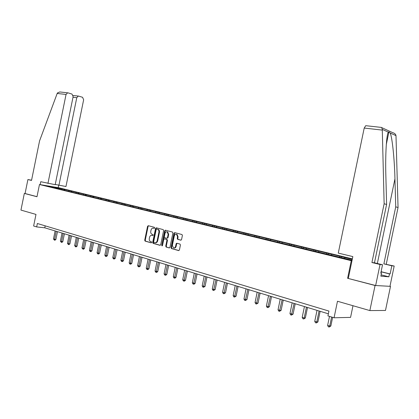 <?xml version="1.0" encoding="UTF-8"?>
<svg xmlns="http://www.w3.org/2000/svg" width="419" height="419" viewBox="0 0 419 419"><rect width="100%" height="100%" fill="white"/><g stroke="black" fill="none" stroke-linecap="round" stroke-linejoin="round"><path stroke-width="0.63" d="M154.663 227.946L154.412 227.308L148.284 225.7L147.556 226.323L144.712 240.192L145.094 241.114L151.186 242.831L151.699 242.402L151.427 241.753L150.526 241.496C149.504 240.988 149.096 240.003 149.29 238.531L149.531 237.369C149.95 235.897 150.73 235.237 151.872 235.394L152.663 235.609L153.181 235.174L152.919 234.53L151.95 234.258C150.966 233.739 150.568 232.765 150.767 231.33L151.008 230.167C151.427 228.695 152.207 228.03 153.354 228.172L154.145 228.381L154.663 227.946M180.778 240.187L181.558 239.548L182.391 235.488L182.019 234.551L174.728 232.634L173.958 233.268L171.02 247.587L171.429 248.546L178.641 250.583L179.421 249.949L180.427 245.052L180.029 244.094L176.886 243.23L176.111 243.863L175.613 246.283C175.221 247.603 174.503 248.153 173.456 247.933L172.366 245.377L174.304 235.944C174.723 234.567 175.472 234.022 176.556 234.305L177.556 236.808L177.232 238.385L177.619 239.333L180.924 240.202M31.572 180.207L27.911 179.542L25.067 193.531L24.339 193.421L20.95 210.087L35.987 214.418L33.635 225.993L36.668 226.92L37.359 223.5L328.936 311.071L327.936 315.9L334.058 317.77L350.567 317.387L352.987 305.718M381.29 127.402L381.636 127.439L382.28 129.387L384.134 203.786L371.925 262.524L380.028 264.483L375.654 285.528L347.613 278.289L375.068 285.496L369.851 310.579L337.484 301.256L334.058 317.77M347.613 278.289L351.269 260.697L39.47 184.517L58.932 187.78L352.358 258.869M24.339 193.421L36.982 196.741L39.47 184.517M163.62 230.55L163.19 229.607L156.292 227.8L155.554 228.423L152.684 242.433L153.071 243.366L159.969 245.314L160.718 244.691L163.62 230.55M165.411 230.188L172.534 232.063L172.9 232.99L169.967 247.294L169.203 247.917L166.149 247.053L165.746 246.105L166.93 240.338L166.547 239.401L164.51 238.84L163.756 239.464L162.525 245.45L161.98 245.88L161.703 245.22L164.657 230.822L165.411 230.188M375.068 285.496L390.503 286.355L385.485 310.463L369.851 310.579M351.965 260.775L351.269 260.697M341.244 257.612L341.454 256.617L64.117 189.32L46.745 185.847L52.281 187.345L158.869 213.344L159.571 212.643M341.454 256.617L352.243 259.434M352.07 260.251L158.869 213.344M339.343 257.151L339.861 256.428M331.272 255.181L331.79 254.469M326.291 253.972L326.815 253.259M318.43 252.055L318.953 251.353M313.58 250.871L314.103 250.174M305.912 249.006L306.441 248.31M301.182 247.854L301.717 247.163M293.714 246.032L294.243 245.351M289.1 244.906L289.634 244.23M281.814 243.13L282.348 242.46M277.315 242.035L277.849 241.37M270.203 240.302L270.742 239.642M265.814 239.233L266.353 238.579M258.874 237.542L259.413 236.892M254.59 236.499L255.129 235.85M247.77 234.907L248.357 234.205M243.638 233.828L244.177 233.189M236.887 232.372L237.563 231.587M232.938 231.22L233.477 230.591M226.344 229.801L227.019 229.025M222.484 228.674L223.028 228.056M216.042 227.287L216.717 226.522M212.276 226.187L212.821 225.574M205.97 224.83L206.651 224.076M202.293 223.751L202.843 223.154M196.134 222.431L196.81 221.688M192.541 221.379L193.086 220.782M186.507 220.085L187.193 219.352M176.347 243.402L176.247 243.879M182.998 219.053L183.548 218.467M177.101 217.791L177.782 217.068M173.67 216.78L174.22 216.204M167.893 215.544L168.579 214.832M156.282 228.072L156.334 227.81M164.541 214.554L165.091 213.983M155.611 212.375L156.161 211.815M150.096 211.181L150.756 210.506M146.87 210.249L147.42 209.694M141.481 209.06L142.13 208.411M138.312 208.159L138.857 207.615M133.048 206.981L133.682 206.358M129.932 206.122L130.477 205.582M124.794 204.949L125.407 204.346M121.725 204.121L122.269 203.587M116.702 202.964L117.304 202.382M113.685 202.162L114.23 201.633M108.778 201.015L109.364 200.45M105.803 200.24L106.353 199.722M101.005 199.104L101.581 198.564M98.083 198.36L98.627 197.847M93.395 197.234L93.956 196.71M90.514 196.516L91.059 196.008M85.926 195.401L86.476 194.893M83.638 194.207L83.166 194.882M78.599 193.609L79.144 193.112M75.719 193.023L76.363 192.436M71.408 191.86L71.953 191.368M68.548 191.315L69.224 190.703M64.358 190.142L64.898 189.655M61.546 189.608L62.222 189.006M54.517 187.89L54.742 187.188M390.503 286.355L389.984 286.219M36.668 226.92L44.77 227.805L328.37 313.81M344.449 258.397L344.968 257.669M45.168 225.846L44.77 227.805M63.966 190.043L64.117 189.32M70.963 191.766L71.115 191.017M78.096 193.52L78.253 192.75M85.366 195.306L85.528 194.516M92.782 197.134L92.95 196.317M100.34 198.999L100.513 198.15M108.055 200.9L108.233 200.025M115.927 202.838L116.11 201.937M123.956 204.818L124.144 203.885M132.158 206.829L132.352 205.876M140.527 208.872L140.726 207.908M149.08 210.956L149.279 209.982M157.811 213.088L158.015 212.103M166.736 215.261L166.94 214.271M175.86 217.445L176.059 216.482M185.203 219.587L185.376 218.744M176.299 243.884L176.409 243.345M194.73 221.913L194.908 221.054M204.472 224.285L204.65 223.421M214.439 226.71L214.617 225.841M224.636 229.198L224.814 228.313M235.069 231.738L235.253 230.848M245.749 234.341L245.937 233.441M256.685 237.007L256.873 236.091M267.888 239.736L268.076 238.809M279.363 242.533L279.557 241.595M291.126 245.403L291.32 244.45M303.183 248.341L303.382 247.378M315.549 251.353L315.748 250.379M328.229 254.443L328.433 253.458M154.354 228.365L153.516 228.193M151.982 235.405L152.888 235.588M148.572 225.773L148.09 226.391L145.246 240.249L145.629 241.171L151.421 242.805M156.575 227.873L156.083 228.491L153.213 242.486L153.632 243.429L160.262 245.298M156.706 229.057L156.187 229.497L153.663 241.805L153.935 242.454L154.8 242.695C155.957 242.863 156.748 242.203 157.172 240.716L158.901 232.273C159.1 230.859 158.717 229.879 157.743 229.345L157.156 229.114M155.281 242.748L155.329 242.753C156.486 242.92 157.277 242.261 157.701 240.773L157.172 240.716M157.235 229.125L158.277 229.413C159.246 229.947 159.629 230.921 159.435 232.341L157.701 240.773M169.501 247.907L166.181 247.063M164.897 238.882L167.076 239.459L167.464 240.396L166.28 246.163L166.71 247.116M165.683 230.261L165.186 230.885L162.336 245.801M168.16 234.347L167.176 231.875C166.118 231.602 165.385 232.147 164.981 233.498L164.306 236.787L164.683 237.72L166.725 238.275L167.485 237.646L168.16 234.347L168.689 234.41L167.705 231.937L167.097 231.843M166.867 238.296L168.014 237.709L167.485 237.646M168.689 234.41L168.014 237.709M176.457 234.268L177.085 234.373L178.085 236.871L177.761 238.448L178.148 239.39L181.06 240.176M174.037 248.001C175.063 248.184 175.765 247.624 176.142 246.335L175.613 246.283M177.122 243.298L176.635 243.921L176.142 246.335M174.995 232.702L174.487 233.336L171.549 247.639L171.958 248.598L178.95 250.567M55.109 230.942L53.47 238.998L54.57 239.343L55.884 239.469L57.476 231.66M55.884 239.469L54.978 240.202L54.454 240.155L56.214 231.278M54.454 240.155L53.47 238.998M381.002 273.062L381.332 271.465M40.151 184.632L40.748 181.715L55.193 184.679L73.136 96.59L72 94.076L68.046 92.871L67.616 92.819L66.05 94.453L57.188 93.453L57.408 92.992L59.77 91.955L60.483 92.033M57.188 93.453L39.569 140.878L31.53 180.416L27.911 179.542M55.245 184.439L65.966 186.523L83.648 99.753L82.553 97.287L78.714 96.119L78.311 96.071L76.777 97.685L73 97.25M58.927 185.318L76.777 97.685M47.939 183.438L66.05 94.453M58.199 187.66L58.686 185.261M25.067 193.531L36.998 196.663M381.274 271.748L390.126 273.942L391.823 265.772L383.872 263.865L395.73 206.876L398.05 207.494L395.992 135.63C395.677 134.159 394.567 133.163 392.661 132.645L382.002 127.748M395.73 206.876L394.949 178.824C394.509 159.031 392.147 136.563 390.131 132.964L388.916 131.891L388.382 132.163C386.491 133.912 385.218 155.313 385.857 175.729L386.601 204.446L374.471 262.813L382.537 264.756L380.798 273.125L381.479 273.183L380.855 276.163L388.869 276.807L389.476 273.885L381.253 271.847M391.823 265.772L394.185 266.034L389.963 286.324L375.654 285.528M383.872 263.865L394.185 266.034M398.05 207.494L386.266 264.138M348.315 278.357L352.835 256.585L338.274 253.097L364.205 128.062L365.729 125.684L366.059 125.721M380.028 264.483L382.537 264.756M390.126 273.942L389.476 273.885M371.925 262.524L374.471 262.813M384.134 203.786L386.601 204.446M380.819 273.02L381.479 273.183M388.869 276.807L381.128 274.864M62.043 233.043L60.383 241.176L61.504 241.527L62.819 241.653L64.426 233.765M62.819 241.653L61.907 242.392L61.384 242.344L63.164 233.383M61.384 242.344L60.383 241.176M69.109 235.185L67.433 243.397L68.575 243.758L69.889 243.874L71.513 235.918M69.889 243.874L68.973 244.623L68.444 244.576L70.256 235.536M68.444 244.576L67.433 243.397M76.31 237.374L74.619 245.66L75.787 246.032L77.096 246.147L78.741 238.107M77.096 246.147L76.169 246.901L75.645 246.854L77.478 237.725M75.645 246.854L74.619 245.66M83.659 239.6L81.951 247.969L83.14 248.347L84.449 248.457L86.105 240.344M84.449 248.457L83.512 249.221L82.988 249.179L84.853 239.961M82.988 249.179L81.951 247.969M91.153 241.873L89.425 250.326L90.635 250.709L91.944 250.819L93.62 242.622M91.944 250.819L91.002 251.589L90.478 251.547L92.369 242.24M90.478 251.547L89.996 251.395L89.425 250.326M98.795 244.188L97.051 252.73L98.287 253.118L99.596 253.223L101.288 244.947M99.596 253.223L98.643 254.003L98.119 253.961L100.036 244.565M98.119 253.961L97.627 253.809L97.051 252.73M106.594 246.555L104.834 255.181L106.096 255.58L107.4 255.679L109.108 247.32M107.4 255.679L106.436 256.47L105.913 256.428L107.861 246.938M105.913 256.428L105.41 256.271L104.834 255.181M114.555 248.97L112.774 257.685L114.062 258.088L115.366 258.188L117.095 249.74M115.366 258.188L114.392 258.984L113.874 258.947L115.848 249.363M113.874 258.947L113.355 258.785L112.774 257.685M122.683 251.431L120.876 260.241L122.191 260.655L123.495 260.749L125.244 252.212M123.495 260.749L122.516 261.55L121.992 261.514L123.998 251.835M121.992 261.514L121.468 261.346L120.876 260.241M130.974 253.951L129.157 262.849L130.498 263.268L131.796 263.357L133.561 254.731M131.796 263.357L130.807 264.174L130.288 264.138L132.32 254.359M130.288 264.138L129.749 263.97L129.157 262.849M139.448 256.517L137.605 265.51L138.977 265.945L140.271 266.028L142.057 257.308M140.271 266.028L139.27 266.851L138.752 266.814L140.821 256.936M138.752 266.814L138.207 266.641L137.605 265.51M148.101 259.141L146.241 268.228L147.64 268.673L148.928 268.752L150.735 259.942M148.928 268.752L147.923 269.585L147.404 269.553L149.504 259.571M147.404 269.553L146.844 269.375L146.241 268.228M156.942 261.823L155.061 271.009L156.491 271.46L157.774 271.538L159.602 262.629M157.774 271.538L156.758 272.376L156.24 272.345L158.377 262.257M156.24 272.345L155.669 272.167L155.061 271.009M165.976 264.562L164.07 273.848L165.536 274.309L166.814 274.382L168.663 265.379M166.814 274.382L165.788 275.231L165.275 275.204L167.443 265.007M165.275 275.204L164.688 275.021L164.07 273.848M175.215 267.364L173.283 276.755L174.781 277.226L176.053 277.289L177.923 268.186M176.053 277.289L175.016 278.148L174.503 278.122L176.713 267.82M174.503 278.122L173.906 277.933L173.283 276.755M184.653 270.229L182.705 279.719L184.234 280.201L185.502 280.264L187.393 271.056M185.502 280.264L184.449 281.133L183.941 281.107L186.188 270.695M183.941 281.107L183.333 280.913L182.705 279.719M194.311 273.157L192.337 282.757L193.903 283.249L195.165 283.302L197.077 273.995M195.165 283.302L194.102 284.182L193.594 284.161L195.877 273.633M193.594 284.161L192.97 283.967L192.337 282.757M204.189 276.152L202.188 285.863L203.791 286.366L205.043 286.413L206.981 277.001M205.043 286.413L203.472 287.287L205.792 276.64M203.472 287.287L202.827 287.083L202.188 285.863M214.292 279.216L212.271 289.037L213.91 289.555L215.157 289.597L217.115 280.07M215.157 289.597L213.57 290.482L215.937 279.714M213.57 290.482L212.915 290.273L212.271 289.037M224.636 282.354L222.589 292.289L224.265 292.818L225.506 292.85L227.491 283.218M225.506 292.85L223.914 293.75L226.318 282.862M223.914 293.75L223.243 293.541L222.589 292.289M235.227 285.564L233.153 295.62L234.87 296.16L236.096 296.186L238.107 286.439M236.096 296.186L234.499 297.097L236.945 286.088M234.499 297.097L233.812 296.882L233.153 295.62M246.068 288.853L243.968 299.025L245.728 299.58L246.948 299.601L248.98 289.733M246.948 299.601L245.335 300.528L247.828 289.388M245.335 300.528L244.633 300.308L243.968 299.025M257.177 292.221L255.051 302.518L256.847 303.084L258.057 303.094L260.12 293.111M258.057 303.094L256.438 304.037L258.979 292.766M256.438 304.037L255.721 303.812L255.051 302.518M268.553 295.673L266.4 306.095L268.244 306.677L269.443 306.682L271.533 296.573M269.443 306.682L267.82 307.64L270.407 296.233M267.82 307.64L267.081 307.405L266.4 306.095M280.217 299.208L278.038 309.761L279.929 310.359L281.112 310.353L283.228 300.119M281.112 310.353L279.478 311.327L282.113 299.784M279.478 311.327L278.719 311.087L278.038 309.761M292.174 302.832L289.964 313.522L291.907 314.135L293.075 314.119L295.217 303.759M293.075 314.119L291.43 315.109L294.122 303.424M291.43 315.109L290.655 314.863L289.964 313.522M304.44 306.556L302.199 317.377L304.189 318.005L305.341 317.979L307.515 307.488M305.341 317.979L303.691 318.985L304.189 318.005L306.436 307.158M303.691 318.985L302.895 318.733L302.199 317.377M317.021 310.369L314.748 321.331L316.79 321.975L317.927 321.939L320.132 311.312M317.927 321.939L316.272 322.965L316.79 321.975L319.069 310.987M316.272 322.965L315.455 322.703L314.748 321.331M329.496 316.376L327.627 325.39L329.722 326.05L330.842 326.003L332.639 317.335M330.842 326.003L329.177 327.045L329.722 326.05L331.597 317.015M329.177 327.045L328.339 326.783L327.627 325.39M153.883 228.24L153.354 228.172M152.406 235.452L151.872 235.394M145.655 241.176L145.121 241.124M145.246 240.249L144.712 240.192M148.09 226.391L147.556 226.323M153.632 243.429L153.097 243.371M153.213 242.486L152.684 242.433M156.083 228.491L155.554 228.423M159.435 232.341L158.901 232.273M158.078 229.345L157.549 229.282M166.28 246.163L165.746 246.105M167.464 240.396L166.93 240.338M167.029 239.443L166.5 239.385M165.039 238.898L164.51 238.84M162.232 245.272L161.703 245.22M165.186 230.885L164.657 230.822M178.206 239.411L177.682 239.349M177.761 238.448L177.232 238.385M178.085 236.871L177.556 236.808M176.635 243.921L176.111 243.863M171.989 248.608L171.46 248.556M171.549 247.639L171.02 247.587M174.487 233.336L173.958 233.268M395.992 135.63L390.131 132.964M388.382 132.163L382.28 129.387M382.264 130.094L364.205 128.062M377.341 263.504L394.949 178.824M145.629 241.171L145.094 241.114M153.605 243.418L153.071 243.366M158.277 229.413L157.743 229.345M166.683 247.11L166.149 247.053M167.076 239.459L166.547 239.401M167.705 231.937L167.176 231.875M178.148 239.39L177.619 239.333M177.085 234.373L176.556 234.305M171.958 248.598L171.429 248.546M78.311 96.071L73.241 95.495M67.616 92.819L59.77 91.955M386.297 144.508L388.916 131.891M381.636 127.439L365.729 125.684"/></g></svg>

